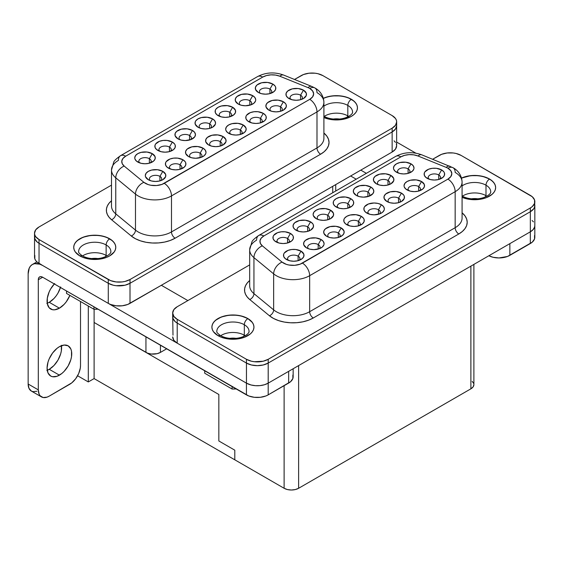 <?xml version="1.0" encoding="UTF-8"?>
<svg xmlns="http://www.w3.org/2000/svg" width="563" height="563" viewBox="0 0 563 563"><rect width="100%" height="100%" fill="white"/><g stroke="black" fill="none" stroke-linecap="round" stroke-linejoin="round"><path stroke-width="0.84" d="M229.788 338.356A12.055 6.96 180 0 1 236.066 338.356A12.055 6.96 0 0 0 229.788 338.356M244.314 335.196L243.554 336.505L244.314 335.196A16.102 9.297 0 0 0 220.696 335.724A16.102 9.297 180 0 1 244.314 335.196L244.314 324.724L244.314 335.196A16.102 9.297 180 0 1 245.158 335.724A16.102 9.297 0 0 0 244.314 335.196M218.205 335.78A4.926 2.843 -60 0 1 220.52 335.618C217.585 333.451 216.354 332.008 216.818 331.297A16.102 9.297 180 0 1 226.762 322.712A16.102 9.297 180 0 1 244.314 324.724A16.102 9.297 180 0 1 248.881 332.55M216.966 330.052A16.102 9.297 180 0 1 227.776 322.493A16.102 9.297 180 0 1 244.314 324.724A4.926 2.843 -60 0 1 247.797 318.693L247.797 318.531A21.028 12.14 180 0 1 253.955 327.11A21.028 12.14 180 0 1 240.971 338.328A21.028 12.14 180 0 1 218.057 335.696L221.245 337.209L228.824 339.017L237.03 339.017L244.609 337.209L250.408 333.859L252.351 331.762L253.547 329.482L253.955 327.11L253.547 324.745L252.351 322.465L247.797 318.531L240.971 315.899L237.03 315.203L228.824 315.203L221.245 317.018L215.439 320.368L213.497 322.465L212.3 324.745L211.899 327.11L212.3 329.482L213.497 331.762L218.057 335.696A21.028 12.14 180 0 1 211.899 327.11A21.028 12.14 180 0 1 224.876 315.899A21.028 12.14 180 0 1 247.797 318.531L247.797 318.693A21.028 12.14 0 0 1 253.955 327.194A21.028 12.14 0 0 0 247.797 318.693A4.926 2.843 120 0 0 244.314 324.724A16.102 9.297 180 0 1 249.029 331.297C249.662 332.839 245.313 337.026 237.396 338.194C230.633 338.968 225.01 338.11 220.52 335.618A4.926 2.843 120 0 0 219.169 335.435M247.797 318.693A21.028 12.14 0 0 0 224.947 316.047A21.028 12.14 0 0 0 211.899 327.194A21.028 12.14 0 0 1 224.947 316.047A21.028 12.14 0 0 1 247.797 318.693M490.563 193.018A16.102 9.297 180 0 0 485.996 185.192A4.926 2.843 -60 0 1 489.472 179.161A4.926 2.843 120 0 0 485.996 185.192A16.102 9.297 180 0 0 462.075 185.924A16.102 9.297 180 0 1 485.996 185.192L485.996 195.664L485.236 196.973L485.996 195.664A16.102 9.297 180 0 1 486.833 196.191A16.102 9.297 0 0 0 485.996 195.664L485.996 185.192A16.102 9.297 180 0 1 490.711 191.765C491.344 193.306 486.988 197.493 479.071 198.662C472.315 199.436 466.692 198.577 462.195 196.086A4.926 2.843 120 0 0 462.075 196.023A4.926 2.843 -60 0 1 462.195 196.086L462.075 196.015M489.472 179.161A21.028 12.14 0 0 0 461.569 178.218A21.028 12.14 0 0 1 489.472 179.161L489.472 178.992A21.028 12.14 180 0 1 495.637 187.578A21.028 12.14 180 0 1 484.06 198.422A21.028 12.14 180 0 1 462.075 197.331L470.506 199.485L478.705 199.485L482.653 198.795L486.291 197.676L492.09 194.326L494.032 192.229L495.229 189.949L495.637 187.578L495.229 185.213L494.032 182.933L492.09 180.836L489.472 178.992L482.653 176.367L478.705 175.67L470.506 175.67L461.526 178.07A21.028 12.14 180 0 1 489.472 178.992L489.472 179.161A21.028 12.14 0 0 1 495.63 187.662A21.028 12.14 0 0 0 489.472 179.161M352.389 113.24A16.102 9.297 180 0 0 347.814 105.415A4.926 2.843 -60 0 1 351.298 99.391A4.926 2.843 120 0 0 347.814 105.415A16.102 9.297 180 0 0 323.901 106.154A16.102 9.297 180 0 1 347.814 105.415L347.814 115.887L347.061 117.203L347.814 115.887A16.102 9.297 180 0 1 348.659 116.414A16.102 9.297 0 0 0 347.814 115.887L347.814 105.415A16.102 9.297 180 0 1 352.537 111.995C353.17 113.536 348.814 117.716 340.897 118.884C334.14 119.659 328.518 118.8 324.021 116.316A4.926 2.843 120 0 0 323.901 116.252A4.926 2.843 -60 0 1 324.021 116.316L323.901 116.245M351.298 99.391A21.028 12.14 0 0 0 323.394 98.448A21.028 12.14 0 0 1 351.298 99.391L351.298 99.222A21.028 12.14 180 0 1 357.456 107.807A21.028 12.14 180 0 1 345.886 118.652A21.028 12.14 180 0 1 323.901 117.554L332.325 119.715L340.531 119.715L344.479 119.018L351.298 116.393L353.916 114.549L355.858 112.452L357.055 110.172L357.456 107.807L357.055 105.436L355.858 103.156L353.916 101.058L348.11 97.709L344.479 96.59L340.531 95.9L332.325 95.9L328.384 96.59L323.352 98.3A21.028 12.14 180 0 1 351.298 99.222L351.298 99.391A21.028 12.14 0 0 1 357.456 107.892A21.028 12.14 0 0 0 351.298 99.391M91.607 258.586A12.055 6.96 180 0 1 97.892 258.586A12.055 6.96 0 0 0 91.607 258.586M106.14 255.419L105.38 256.735L106.14 255.419A16.102 9.297 0 0 0 82.522 255.947A16.102 9.297 180 0 1 106.14 255.419L106.14 244.954L106.14 255.419A16.102 9.297 180 0 1 106.984 255.947A16.102 9.297 0 0 0 106.14 255.419M80.03 256.01A4.926 2.843 -60 0 1 82.346 255.848C79.411 253.674 78.18 252.231 78.644 251.527A16.102 9.297 180 0 1 88.588 242.934A16.102 9.297 180 0 1 106.14 244.954A16.102 9.297 180 0 1 110.707 252.773M78.792 250.275A16.102 9.297 180 0 1 89.601 242.716A16.102 9.297 180 0 1 106.14 244.954A4.926 2.843 -60 0 1 109.616 238.923L109.616 238.754A21.028 12.14 180 0 1 115.781 247.34A21.028 12.14 180 0 1 102.797 258.551A21.028 12.14 180 0 1 79.883 255.926L83.064 257.432L90.65 259.247L98.856 259.247L106.435 257.432L109.616 255.926L114.176 251.985L115.373 249.705L115.781 247.34L115.373 244.968L114.176 242.695L112.234 240.591L106.435 237.241L102.797 236.122L98.856 235.433L90.65 235.433L83.064 237.241L77.265 240.591L75.322 242.695L74.126 244.968L73.725 247.34L74.126 249.705L75.322 251.985L79.883 255.926A21.028 12.14 180 0 1 73.725 247.34A21.028 12.14 180 0 1 86.702 236.122A21.028 12.14 180 0 1 109.616 238.754L109.616 238.923A21.028 12.14 0 0 1 115.781 247.424A21.028 12.14 0 0 0 109.616 238.923A4.926 2.843 120 0 0 106.14 244.954A16.102 9.297 180 0 1 110.855 251.527C111.488 253.069 107.132 257.249 99.222 258.417C92.459 259.191 86.836 258.333 82.346 255.848A4.926 2.843 120 0 0 80.995 255.658M109.616 238.923A21.028 12.14 0 0 0 86.772 236.27A21.028 12.14 0 0 0 73.725 247.424A21.028 12.14 0 0 1 86.772 236.27A21.028 12.14 0 0 1 109.616 238.923M46.849 303.422L49.255 302.303L59.411 308.172L64.133 304.358L66.265 301.817L69.889 295.385A17.439 10.071 -60 0 1 59.411 308.172L49.255 302.303A17.439 10.071 120 0 0 60.473 287.51M46.849 370.426L49.255 369.307L59.411 375.169A17.439 10.071 -60 0 1 50.691 376.035A17.439 10.071 -60 0 1 48.017 362.065A17.439 10.071 -60 0 1 59.411 346.695L64.133 345.056L68.13 345.83L70.804 348.905L71.508 351.171L71.508 356.731L70.804 359.806L68.13 365.971L64.133 371.362L61.817 373.508L57.004 376.288L52.563 376.724L50.691 376.035L48.017 372.959L47.081 368.054L48.017 362.065L49.157 358.941L52.563 353.05L57.004 348.356L59.411 346.695A17.439 10.071 -60 0 1 68.13 345.83A17.439 10.071 -60 0 1 70.804 359.806A17.439 10.071 -60 0 1 59.411 375.169L49.255 369.307A17.439 10.071 120 0 0 61.423 345.724M249.74 280.494L247.234 282.992L245.524 285.708L244.652 288.559L244.652 291.444L245.524 294.294L247.234 297.011L249.74 299.516L269.452 315.773L273.576 318.482L278.622 320.621L284.343 322.071L290.48 322.775L296.729 322.698L302.803 321.839L308.411 320.241L313.288 317.982L458.796 233.976L462.364 231.463L465.017 228.599L466.657 225.489L467.206 222.251L466.657 219.021L465.017 215.911L462.075 212.8A28.72 16.58 180 0 1 458.796 233.976A5.13 2.963 60 0 1 455.164 227.698A23.59 13.625 0 0 0 462.075 218.064L462.075 182.053A23.59 13.625 180 0 1 455.164 191.68L309.664 275.687A23.59 13.625 180 0 1 273.653 273.871L253.941 257.615A23.59 13.625 180 0 1 249.676 249.803A23.59 13.625 180 0 1 256.587 240.169A10.261 5.926 60 0 1 258.713 235.475A10.261 5.926 60 0 1 263.836 235.981L400.898 156.852L404.691 155.318L409.167 154.621L413.777 154.86L417.978 155.986L446.135 167.373A13.336 7.699 180 0 1 447.916 168.231A10.261 5.926 -60 0 1 453.039 167.725A10.261 5.926 -60 0 1 455.164 172.419A23.59 13.625 180 0 1 462.075 182.053A23.59 13.625 0 0 1 455.164 191.68L455.164 227.698L455.164 191.68A10.261 5.926 -120 0 0 447.916 179.118L300.149 264.174L294.723 265.314L288.974 265.025L286.314 264.35L282.056 262.098L262.344 245.841L260.387 243.42L259.986 240.753L261.183 238.17L263.836 235.981A10.261 5.926 -120 0 0 258.713 235.475C254.49 238.48 252.217 240.654 251.879 241.984L249.676 249.803L249.676 285.814A23.59 13.625 0 0 0 253.941 293.626L253.941 257.615L253.941 293.626L273.653 309.882L273.653 273.871L273.653 309.882A23.59 13.625 0 0 0 309.664 311.705L309.664 275.687L309.664 311.705L455.164 227.698A23.59 13.625 0 0 0 462.075 218.064M249.676 249.754A23.59 13.625 0 0 0 253.941 257.615A10.261 6.862 -50.5 0 1 262.344 245.841A13.336 7.699 180 0 1 263.836 235.981L400.898 156.852A13.336 7.699 180 0 1 417.978 155.986L446.135 167.373A10.261 4.807 -68 0 1 449.978 166.233A10.261 4.807 112 0 0 446.135 167.373A13.336 7.699 180 0 1 447.916 168.231L450.801 170.73L451.822 173.678L450.801 176.62L447.916 179.118L302.408 263.125A13.336 7.699 180 0 1 282.056 262.098L262.344 245.841A10.261 6.862 129.5 0 0 253.941 257.615L273.653 273.871A10.261 6.862 -50.5 0 1 282.056 262.098A10.261 6.862 129.5 0 0 273.653 273.871A23.59 13.625 0 0 0 309.664 275.687A10.261 5.926 -120 0 0 302.408 263.125A10.261 5.926 60 0 1 309.664 275.687L455.164 191.68A10.261 5.926 60 0 0 447.916 179.118A13.336 7.699 180 0 0 447.916 168.231A10.261 5.926 120 0 1 453.039 167.725L421.821 154.853A10.261 4.807 112 0 0 417.978 155.986A10.261 4.807 -68 0 1 421.835 154.86C412.778 151.574 404.093 152.066 395.768 156.345A10.261 5.926 60 0 1 400.898 156.852A10.261 5.926 -120 0 0 395.768 156.345L258.713 235.475M287.545 238.459A6.158 3.554 0 0 0 279.522 238.121A6.158 3.554 0 0 0 277.763 242.646A6.158 3.554 180 0 1 277.038 240.971A6.158 3.554 180 0 1 280.838 237.692A6.158 3.554 180 0 1 287.545 238.459L287.545 242.984L287.545 238.459A6.158 3.554 180 0 1 289.347 240.971A6.158 3.554 180 0 1 288.622 242.646A6.158 3.554 0 0 0 287.545 238.459L290.445 233.434L287.545 238.459M275.94 241.809L275.94 241.809A10.261 5.926 180 0 1 275.94 233.434A10.261 5.926 180 0 1 290.445 233.434L285.195 231.815L281.19 231.815L277.489 232.695L273.717 235.355L273.132 236.467L273.132 238.775L274.66 240.915L279.262 243.096L283.189 243.547L287.116 243.096L291.718 240.915L293.253 238.775L293.253 236.467L292.669 235.355L290.445 233.434A10.261 5.926 180 0 1 290.445 241.809A10.261 5.926 180 0 1 275.94 241.809M298.094 256.151A6.158 3.554 0 0 0 290.079 255.813A6.158 3.554 0 0 0 288.319 260.338A6.158 3.554 180 0 1 287.587 258.663A6.158 3.554 180 0 1 291.388 255.384A6.158 3.554 180 0 1 298.094 256.151L298.094 260.676L298.094 256.151A6.158 3.554 180 0 1 299.896 258.663A6.158 3.554 180 0 1 299.171 260.338A6.158 3.554 0 0 0 298.094 256.151L301.001 251.126L298.094 256.151M286.49 259.501L286.49 259.501A10.261 5.926 180 0 1 286.49 251.126A10.261 5.926 180 0 1 301.001 251.126L295.744 249.508L291.74 249.508L288.045 250.387L284.266 253.047L283.682 254.159L283.682 256.468L285.216 258.607L289.818 260.789L293.745 261.239L297.672 260.789L302.275 258.607L303.802 256.468L303.802 254.159L301.001 251.126A10.261 5.926 180 0 1 301.001 259.501A10.261 5.926 180 0 1 286.49 259.501M307.637 226.861A6.158 3.554 0 0 0 299.615 226.516A6.158 3.554 0 0 0 297.855 231.048A6.158 3.554 180 0 1 297.13 229.373A6.158 3.554 180 0 1 300.931 226.087A6.158 3.554 180 0 1 307.637 226.861L307.637 231.386L307.637 226.861A6.158 3.554 180 0 1 309.439 229.373A6.158 3.554 180 0 1 308.707 231.048A6.158 3.554 0 0 0 307.637 226.861L310.537 221.836L307.637 226.861M296.032 230.211A10.261 5.926 180 0 1 296.025 230.211A10.261 5.926 180 0 1 296.032 221.836A10.261 5.926 180 0 1 310.537 221.836L305.287 220.21L299.354 220.548L294.752 222.73L293.224 224.869L293.224 227.178L294.752 229.31L299.354 231.492L303.281 231.942L307.208 231.492L310.537 230.211L313.345 227.178L313.345 224.869L312.761 223.757L310.537 221.836A10.261 5.926 180 0 1 310.537 230.211A10.261 5.926 180 0 1 296.032 230.211M318.186 244.553A6.158 3.554 0 0 0 310.171 244.208A6.158 3.554 0 0 0 308.411 248.74A6.158 3.554 180 0 1 307.679 247.066A6.158 3.554 180 0 1 311.48 243.779A6.158 3.554 180 0 1 318.186 244.553L318.186 249.078L318.186 244.553A6.158 3.554 180 0 1 319.988 247.066A6.158 3.554 180 0 1 319.263 248.74A6.158 3.554 0 0 0 318.186 244.553L321.086 239.528L318.186 244.553M306.582 247.903L306.582 247.903A10.261 5.926 180 0 1 306.582 239.528A10.261 5.926 180 0 1 321.086 239.528L315.836 237.91L309.91 238.24L305.308 240.422L303.774 242.562L303.774 244.87L306.582 247.903L309.91 249.184L313.837 249.634L319.538 248.642L322.367 247.002L323.894 244.87L324.091 243.716L323.31 241.45L321.086 239.528A10.261 5.926 180 0 1 321.086 247.903A10.261 5.926 180 0 1 306.582 247.903M327.729 215.263A6.158 3.554 0 0 0 319.707 214.918A6.158 3.554 0 0 0 317.947 219.45A6.158 3.554 180 0 1 317.222 217.775A6.158 3.554 180 0 1 321.016 214.489A6.158 3.554 180 0 1 327.729 215.263L327.729 219.788L327.729 215.263A6.158 3.554 180 0 1 329.531 217.775A6.158 3.554 180 0 1 328.799 219.45A6.158 3.554 0 0 0 327.729 215.263L330.629 210.231L327.729 215.263M316.117 218.613L316.117 218.613A10.261 5.926 180 0 1 316.117 210.231A10.261 5.926 180 0 1 330.629 210.231L325.372 208.613L319.446 208.95L316.117 210.231L313.894 212.152L313.119 214.419L313.317 215.58L316.117 218.613L319.446 219.894L323.373 220.344L327.3 219.894L330.629 218.613L333.437 215.58L333.437 213.264L330.629 210.231A10.261 5.926 180 0 1 330.629 218.613A10.261 5.926 180 0 1 316.117 218.613M338.279 232.955A6.158 3.554 0 0 0 330.263 232.61A6.158 3.554 0 0 0 328.496 237.143A6.158 3.554 180 0 1 327.772 235.468A6.158 3.554 180 0 1 331.572 232.181A6.158 3.554 180 0 1 338.279 232.955L338.279 237.48L338.279 232.955A6.158 3.554 180 0 1 340.08 235.468A6.158 3.554 180 0 1 339.355 237.143A6.158 3.554 0 0 0 338.279 232.955L341.178 227.931L338.279 232.955M326.674 236.305L326.674 236.305A10.261 5.926 180 0 1 326.674 227.931A10.261 5.926 180 0 1 341.178 227.931L335.928 226.305L330.002 226.643L325.4 228.824L323.866 230.957L323.866 233.272L326.674 236.305L330.002 237.586L333.929 238.036L337.856 237.586L342.459 235.404L343.986 233.272L343.986 230.957L341.178 227.931A10.261 5.926 180 0 1 341.178 236.305A10.261 5.926 180 0 1 326.674 236.305M347.814 203.658A6.158 3.554 0 0 0 339.799 203.32A6.158 3.554 0 0 0 338.039 207.846A6.158 3.554 180 0 1 337.314 206.171A6.158 3.554 180 0 1 341.108 202.891A6.158 3.554 180 0 1 347.814 203.658L347.814 208.183L347.814 203.658A6.158 3.554 180 0 1 349.623 206.171A6.158 3.554 180 0 1 348.891 207.846A6.158 3.554 0 0 0 347.814 203.658L350.721 198.633L347.814 203.658M336.21 207.008L336.21 207.008A10.261 5.926 180 0 1 336.21 198.633A10.261 5.926 180 0 1 350.721 198.633L345.464 197.015L339.538 197.353L336.21 198.633L333.986 200.555L333.402 201.667L333.402 203.975L334.936 206.114L339.538 208.296L343.465 208.746L347.392 208.296L351.995 206.114L353.529 203.975L353.529 201.667L352.945 200.555L350.721 198.633A10.261 5.926 180 0 1 350.721 207.008A10.261 5.926 180 0 1 336.21 207.008L336.21 207.008M358.371 221.35A6.158 3.554 0 0 0 350.355 221.013A6.158 3.554 0 0 0 348.588 225.538A6.158 3.554 180 0 1 347.864 223.863A6.158 3.554 180 0 1 351.664 220.583A6.158 3.554 180 0 1 358.371 221.35L358.371 225.876L358.371 221.35A6.158 3.554 180 0 1 360.172 223.863A6.158 3.554 180 0 1 359.447 225.538A6.158 3.554 0 0 0 358.371 221.35L361.27 216.326L358.371 221.35M346.766 224.7L346.766 224.7A10.261 5.926 180 0 1 346.766 216.326A10.261 5.926 180 0 1 361.27 216.326L356.02 214.707L350.095 215.045L346.766 216.326L344.542 218.247L343.958 219.359L343.958 221.667L345.492 223.807L350.095 225.988L354.021 226.439L357.941 225.988L362.551 223.807L364.078 221.667L364.078 219.359L363.494 218.247L361.27 216.326A10.261 5.926 180 0 1 361.27 224.7A10.261 5.926 180 0 1 346.766 224.7L346.766 224.7M367.906 192.06A6.158 3.554 0 0 0 359.891 191.716A6.158 3.554 0 0 0 358.131 196.248A6.158 3.554 180 0 1 357.399 194.573A6.158 3.554 180 0 1 361.2 191.286A6.158 3.554 180 0 1 367.906 192.06L367.906 196.586L367.906 192.06A6.158 3.554 180 0 1 369.715 194.573A6.158 3.554 180 0 1 368.983 196.248A6.158 3.554 0 0 0 367.906 192.06L370.813 187.036L367.906 192.06M356.302 195.41L356.302 195.41A10.261 5.926 180 0 1 356.302 187.036A10.261 5.926 180 0 1 370.813 187.036L365.556 185.417L359.63 185.748L355.028 187.929L353.494 190.069L353.494 192.377L356.302 195.41L359.63 196.691L363.557 197.141L369.258 196.149L373.037 193.489L373.818 191.223L373.037 188.957L370.813 187.036A10.261 5.926 180 0 1 370.813 195.41A10.261 5.926 180 0 1 356.302 195.41L356.302 195.41M378.463 209.753A6.158 3.554 0 0 0 370.447 209.415A6.158 3.554 0 0 0 368.681 213.94A6.158 3.554 180 0 1 367.956 212.265A6.158 3.554 180 0 1 371.756 208.986A6.158 3.554 180 0 1 378.463 209.753L378.463 214.278L378.463 209.753A6.158 3.554 180 0 1 380.264 212.265A6.158 3.554 180 0 1 379.539 213.94A6.158 3.554 0 0 0 378.463 209.753L381.362 204.728L378.463 209.753M366.858 213.103L366.858 213.103A10.261 5.926 180 0 1 366.858 204.728A10.261 5.926 180 0 1 381.362 204.728L378.033 203.447L374.113 202.99L368.413 203.989L364.634 206.649L364.05 207.761L364.05 210.069L365.584 212.209L370.187 214.383L374.113 214.841L379.807 213.841L382.643 212.209L384.17 210.069L384.367 208.915L383.586 206.649L381.362 204.728A10.261 5.926 180 0 1 381.362 213.103A10.261 5.926 180 0 1 366.858 213.103L366.858 213.103M387.998 180.463A6.158 3.554 0 0 0 379.983 180.118A6.158 3.554 0 0 0 378.223 184.65A6.158 3.554 180 0 1 377.491 182.975A6.158 3.554 180 0 1 381.292 179.688A6.158 3.554 180 0 1 387.998 180.463L387.998 184.988L387.998 180.463A6.158 3.554 180 0 1 389.8 182.975A6.158 3.554 180 0 1 389.075 184.65A6.158 3.554 0 0 0 387.998 180.463L390.905 175.438L387.998 180.463M376.394 183.812L376.394 183.812A10.261 5.926 180 0 1 376.394 175.438A10.261 5.926 180 0 1 390.905 175.438L385.648 173.812L379.722 174.15L375.12 176.332L373.586 178.464L373.586 180.779L376.394 183.812L379.722 185.093L383.649 185.544L387.576 185.093L390.905 183.812L393.713 180.779L393.713 178.464L390.905 175.438A10.261 5.926 180 0 1 390.905 183.812A10.261 5.926 180 0 1 376.394 183.812L376.394 183.812M398.555 198.155A6.158 3.554 0 0 0 390.539 197.81A6.158 3.554 0 0 0 388.773 202.342A6.158 3.554 180 0 1 388.048 200.667A6.158 3.554 180 0 1 391.848 197.381A6.158 3.554 180 0 1 398.555 198.155L398.555 202.68L398.555 198.155A6.158 3.554 180 0 1 400.356 200.667A6.158 3.554 180 0 1 399.631 202.342A6.158 3.554 0 0 0 398.555 198.155L401.454 193.13L398.555 198.155M386.95 201.505L386.95 201.505A10.261 5.926 180 0 1 386.95 193.13A10.261 5.926 180 0 1 401.454 193.13L396.204 191.504L390.279 191.842L385.676 194.024L384.142 196.163L384.142 198.472L386.95 201.505L390.279 202.786L394.206 203.236L398.125 202.786L401.454 201.505L404.262 198.472L404.262 196.163L403.678 195.051L401.454 193.13A10.261 5.926 180 0 1 401.454 201.505A10.261 5.926 180 0 1 386.95 201.505L386.95 201.505M408.091 168.858A6.158 3.554 0 0 0 400.075 168.52A6.158 3.554 0 0 0 398.315 173.045A6.158 3.554 180 0 1 397.584 171.37A6.158 3.554 180 0 1 401.384 168.091A6.158 3.554 180 0 1 408.091 168.858L408.091 173.383L408.091 168.858A6.158 3.554 180 0 1 409.892 171.37A6.158 3.554 180 0 1 409.167 173.045A6.158 3.554 0 0 0 408.091 168.858L410.997 163.833L408.091 168.858M396.486 172.208L396.486 172.208A10.261 5.926 180 0 1 396.486 163.833A10.261 5.926 180 0 1 410.997 163.833L405.74 162.214L399.814 162.552L396.486 163.833L394.262 165.754L393.481 168.02L393.678 169.181L395.212 171.314L399.814 173.495L403.741 173.946L407.668 173.495L412.271 171.314L413.798 169.181L413.995 168.02L413.221 165.754L410.997 163.833A10.261 5.926 180 0 1 410.997 172.208A10.261 5.926 180 0 1 396.486 172.208L396.486 172.208M418.647 186.55A6.158 3.554 0 0 0 410.631 186.212A6.158 3.554 0 0 0 408.865 190.737A6.158 3.554 180 0 1 408.14 189.062A6.158 3.554 180 0 1 411.94 185.783A6.158 3.554 180 0 1 418.647 186.55L418.647 191.075L418.647 186.55A6.158 3.554 180 0 1 420.448 189.062A6.158 3.554 180 0 1 419.724 190.737A6.158 3.554 0 0 0 418.647 186.55L421.546 181.525L418.647 186.55M407.042 189.9L407.042 189.9A10.261 5.926 180 0 1 407.042 181.525A10.261 5.926 180 0 1 421.546 181.525L416.296 179.907L410.371 180.244L407.042 181.525L404.818 183.447L404.037 185.713L404.234 186.874L405.768 189.006L410.371 191.188L414.298 191.638L418.218 191.188L422.82 189.006L424.354 186.874L424.354 184.558L421.546 181.525A10.261 5.926 180 0 1 421.546 189.9A10.261 5.926 180 0 1 407.042 189.9L407.042 189.9M438.739 174.952A6.158 3.554 0 0 0 430.716 174.614A6.158 3.554 0 0 0 428.957 179.14A6.158 3.554 180 0 1 428.232 177.465A6.158 3.554 180 0 1 432.032 174.185A6.158 3.554 180 0 1 438.739 174.952L438.739 179.477L438.739 174.952A6.158 3.554 180 0 1 440.54 177.465A6.158 3.554 180 0 1 439.816 179.14A6.158 3.554 0 0 0 438.739 174.952L441.638 169.927L438.739 174.952M427.134 178.302L427.134 178.302A10.261 5.926 180 0 1 427.134 169.927A10.261 5.926 180 0 1 441.638 169.927L436.388 168.309L432.384 168.309L428.689 169.189L424.91 171.849L424.326 172.961L424.326 175.269L425.86 177.408L430.463 179.59L434.383 180.04L438.31 179.59L442.912 177.408L444.446 175.269L444.446 172.961L443.862 171.849L441.638 169.927A10.261 5.926 180 0 1 441.638 178.302A10.261 5.926 180 0 1 427.134 178.302L427.134 178.302M111.565 200.717L109.06 203.222L107.35 205.938L106.477 208.782L106.477 211.674L107.35 214.517L109.06 217.234L111.565 219.739L131.278 235.996L135.401 238.712L140.447 240.844L146.169 242.301L152.306 243.005L158.555 242.92L164.628 242.069L170.237 240.471L175.114 238.205L320.614 154.206L324.189 151.693L326.843 148.822L328.475 145.711L329.031 142.481L328.475 139.244L326.843 136.133L323.901 133.023A28.72 16.58 180 0 1 320.614 154.206A5.13 2.963 60 0 1 316.99 147.921A23.59 13.625 0 0 0 323.901 138.294L323.901 102.276A23.59 13.625 180 0 1 316.99 111.91L171.49 195.91A23.59 13.625 180 0 1 135.479 194.094L115.767 177.838A23.59 13.625 180 0 1 111.502 170.026A23.59 13.625 180 0 1 118.406 160.392A10.261 5.926 60 0 1 120.531 155.698A10.261 5.926 60 0 1 125.662 156.204L262.724 77.075L266.517 75.541L270.993 74.851L275.603 75.083L279.804 76.209L307.954 87.596A13.336 7.699 180 0 1 309.734 88.454A10.261 5.926 -60 0 1 314.865 87.948A10.261 5.926 -60 0 1 316.99 92.642A23.59 13.625 180 0 1 323.901 102.276A23.59 13.625 0 0 1 316.99 111.91L316.99 147.921L316.99 111.91A10.261 5.926 -120 0 0 309.734 99.348L161.975 184.397L156.549 185.537L150.8 185.248L148.139 184.573L143.882 182.321L124.17 166.064L122.213 163.643L121.805 160.976L123.008 158.393L125.662 156.204A10.261 5.926 -120 0 0 120.531 155.698C116.316 158.703 114.036 160.877 113.705 162.214L111.502 170.026L111.502 206.037A23.59 13.625 0 0 0 115.767 213.856L115.767 177.838L115.767 213.856L135.479 230.105L135.479 194.094L135.479 230.105A23.59 13.625 0 0 0 171.49 231.928L171.49 195.91L171.49 231.928L316.99 147.921A23.59 13.625 0 0 0 323.901 138.294M311.818 86.47A10.261 4.807 112 0 0 307.954 87.596A13.336 7.699 180 0 1 309.734 88.454L312.627 90.953L313.64 93.901L312.627 96.85L309.734 99.348L164.234 183.348A10.261 5.926 60 0 1 171.49 195.91L316.99 111.91A10.261 5.926 60 0 0 309.734 99.348A13.336 7.699 180 0 0 309.734 88.454A10.261 5.926 120 0 1 314.865 87.948L311.803 86.463A10.261 4.807 -68 0 0 307.954 87.596L279.804 76.209A10.261 4.807 -68 0 1 283.661 75.083A10.261 4.807 112 0 0 279.804 76.209A13.336 7.699 180 0 0 262.724 77.075A10.261 5.926 -120 0 0 257.594 76.568A10.261 5.926 60 0 1 262.724 77.075L125.662 156.204A13.336 7.699 180 0 0 124.17 166.064A10.261 6.862 129.5 0 0 115.767 177.838L135.479 194.094A23.59 13.625 0 0 0 171.49 195.91A10.261 5.926 -120 0 0 164.234 183.348A13.336 7.699 180 0 1 143.882 182.321A10.261 6.862 129.5 0 0 135.479 194.094A10.261 6.862 -50.5 0 1 143.882 182.321L124.17 166.064A10.261 6.862 -50.5 0 0 115.767 177.838A23.59 13.625 0 0 1 111.502 169.977M159.92 176.374A6.158 3.554 0 0 0 151.904 176.036A6.158 3.554 0 0 0 150.138 180.568A6.158 3.554 180 0 1 149.413 178.893A6.158 3.554 180 0 1 153.213 175.607A6.158 3.554 180 0 1 159.92 176.374L159.92 180.906L159.92 176.374A6.158 3.554 180 0 1 161.722 178.893A6.158 3.554 180 0 1 160.997 180.568A6.158 3.554 0 0 0 159.92 176.374L162.82 171.349L159.92 176.374M148.315 179.731L148.315 179.731A10.261 5.926 180 0 1 148.315 171.349A10.261 5.926 180 0 1 162.82 171.349L157.57 169.73L151.644 170.068L148.315 171.349L146.091 173.27L145.31 175.536L145.507 176.698L148.315 179.731L151.644 181.012L155.571 181.462L159.491 181.012L162.82 179.731L165.628 176.698L165.628 174.382L162.82 171.349A10.261 5.926 180 0 1 162.82 179.731A10.261 5.926 180 0 1 148.315 179.731M149.364 158.682A6.158 3.554 0 0 0 141.348 158.344A6.158 3.554 0 0 0 139.589 162.869A6.158 3.554 180 0 1 138.864 161.194A6.158 3.554 180 0 1 142.657 157.914A6.158 3.554 180 0 1 149.364 158.682L149.364 163.207L149.364 158.682A6.158 3.554 180 0 1 151.173 161.194A6.158 3.554 180 0 1 150.441 162.869A6.158 3.554 0 0 0 149.364 158.682L152.27 153.657L149.364 158.682M137.759 162.031L137.759 162.031A10.261 5.926 180 0 1 137.759 153.657A10.261 5.926 180 0 1 152.27 153.657L147.013 152.038L141.088 152.376L137.759 153.657L135.535 155.578L134.754 157.844L134.951 159.005L136.485 161.138L141.088 163.319L145.015 163.77L148.942 163.319L153.544 161.138L155.078 159.005L155.078 156.69L152.27 153.657A10.261 5.926 180 0 1 152.27 162.031A10.261 5.926 180 0 1 137.759 162.031M180.012 164.776A6.158 3.554 0 0 0 171.996 164.438A6.158 3.554 0 0 0 170.23 168.963A6.158 3.554 180 0 1 169.505 167.288A6.158 3.554 180 0 1 173.305 164.009A6.158 3.554 180 0 1 180.012 164.776L180.012 169.301L180.012 164.776A6.158 3.554 180 0 1 181.814 167.288A6.158 3.554 180 0 1 181.089 168.963A6.158 3.554 0 0 0 180.012 164.776L182.912 159.751L180.012 164.776M168.407 168.126L168.407 168.126A10.261 5.926 180 0 1 168.407 159.751A10.261 5.926 180 0 1 182.912 159.751L177.662 158.133L173.657 158.133L169.963 159.012L166.184 161.672L165.599 162.784L165.599 165.093L167.134 167.232L171.736 169.414L175.663 169.864L179.583 169.414L184.192 167.232L185.72 165.093L185.72 162.784L185.136 161.672L182.912 159.751A10.261 5.926 180 0 1 182.912 168.126A10.261 5.926 180 0 1 168.407 168.126M169.456 147.084A6.158 3.554 0 0 0 161.44 146.746A6.158 3.554 0 0 0 159.681 151.271A6.158 3.554 180 0 1 158.949 149.596A6.158 3.554 180 0 1 162.749 146.317A6.158 3.554 180 0 1 169.456 147.084L169.456 151.609L169.456 147.084A6.158 3.554 180 0 1 171.265 149.596A6.158 3.554 180 0 1 170.533 151.271A6.158 3.554 0 0 0 169.456 147.084L172.362 142.059L169.456 147.084M157.851 150.434L157.851 150.434A10.261 5.926 180 0 1 157.851 142.059A10.261 5.926 180 0 1 172.362 142.059L167.105 140.44L163.108 140.44L159.406 141.32L155.627 143.98L155.043 145.092L155.043 147.4L156.577 149.54L161.18 151.721L165.107 152.172L169.034 151.721L173.636 149.54L175.17 147.4L175.17 145.092L174.586 143.98L172.362 142.059A10.261 5.926 180 0 1 172.362 150.434A10.261 5.926 180 0 1 157.851 150.434M200.104 153.178A6.158 3.554 0 0 0 192.089 152.833A6.158 3.554 0 0 0 190.322 157.366A6.158 3.554 180 0 1 189.597 155.691A6.158 3.554 180 0 1 193.398 152.404A6.158 3.554 180 0 1 200.104 153.178L200.104 157.703L200.104 153.178A6.158 3.554 180 0 1 201.906 155.691A6.158 3.554 180 0 1 201.181 157.366A6.158 3.554 0 0 0 200.104 153.178L203.004 148.153L200.104 153.178M188.499 156.528L188.499 156.528A10.261 5.926 180 0 1 188.499 148.153A10.261 5.926 180 0 1 203.004 148.153L197.754 146.535L191.828 146.866L187.226 149.047L185.691 151.187L185.691 153.495L188.499 156.528L191.828 157.809L195.755 158.259L201.448 157.267L204.285 155.627L205.812 153.495L206.009 152.341L205.228 150.075L203.004 148.153A10.261 5.926 180 0 1 203.004 156.528A10.261 5.926 180 0 1 188.499 156.528M189.548 135.486A6.158 3.554 0 0 0 181.532 135.141A6.158 3.554 0 0 0 179.773 139.673A6.158 3.554 180 0 1 179.041 137.998A6.158 3.554 180 0 1 182.841 134.712A6.158 3.554 180 0 1 189.548 135.486L189.548 140.011L189.548 135.486A6.158 3.554 180 0 1 191.357 137.998A6.158 3.554 180 0 1 190.625 139.673A6.158 3.554 0 0 0 189.548 135.486L192.455 130.461L189.548 135.486M177.943 138.836L177.943 138.836A10.261 5.926 180 0 1 177.943 130.461A10.261 5.926 180 0 1 192.455 130.461L187.197 128.836L181.272 129.173L176.669 131.355L175.135 133.494L175.135 135.803L177.943 138.836L181.272 140.117L185.199 140.567L190.899 139.575L194.678 136.915L195.46 134.648L194.678 132.382L192.455 130.461A10.261 5.926 180 0 1 192.455 138.836A10.261 5.926 180 0 1 177.943 138.836M220.196 141.58A6.158 3.554 0 0 0 212.181 141.236A6.158 3.554 0 0 0 210.414 145.768A6.158 3.554 180 0 1 209.689 144.093A6.158 3.554 180 0 1 213.49 140.806A6.158 3.554 180 0 1 220.196 141.58L220.196 146.106L220.196 141.58A6.158 3.554 180 0 1 221.998 144.093A6.158 3.554 180 0 1 221.273 145.768A6.158 3.554 0 0 0 220.196 141.58L223.096 136.556L220.196 141.58M208.591 144.93L208.591 144.93A10.261 5.926 180 0 1 208.591 136.556A10.261 5.926 180 0 1 223.096 136.556L217.846 134.93L211.92 135.268L207.318 137.449L205.784 139.582L205.784 141.897L208.591 144.93L211.92 146.211L215.847 146.661L219.767 146.211L223.096 144.93L225.904 141.897L225.904 139.582L223.096 136.556A10.261 5.926 180 0 1 223.096 144.93A10.261 5.926 180 0 1 208.591 144.93L208.591 144.93M209.64 123.888A6.158 3.554 0 0 0 201.624 123.543A6.158 3.554 0 0 0 199.865 128.075A6.158 3.554 180 0 1 199.133 126.401A6.158 3.554 180 0 1 202.933 123.114A6.158 3.554 180 0 1 209.64 123.888L209.64 128.413L209.64 123.888A6.158 3.554 180 0 1 211.442 126.401A6.158 3.554 180 0 1 210.717 128.075A6.158 3.554 0 0 0 209.64 123.888L212.547 118.856L209.64 123.888M198.035 127.238L198.035 127.238A10.261 5.926 180 0 1 198.035 118.856A10.261 5.926 180 0 1 212.547 118.856L207.29 117.238L201.364 117.576L198.035 118.856L195.811 120.778L195.227 121.889L195.227 124.205L198.035 127.238L201.364 128.519L205.291 128.969L209.218 128.519L212.547 127.238L215.347 124.205L215.545 123.051L214.77 120.778L212.547 118.856A10.261 5.926 180 0 1 212.547 127.238A10.261 5.926 180 0 1 198.035 127.238L198.035 127.238M240.288 129.976A6.158 3.554 0 0 0 232.266 129.638A6.158 3.554 0 0 0 230.506 134.163A6.158 3.554 180 0 1 229.781 132.488A6.158 3.554 180 0 1 233.582 129.208A6.158 3.554 180 0 1 240.288 129.976L240.288 134.501L240.288 129.976A6.158 3.554 180 0 1 242.09 132.488A6.158 3.554 180 0 1 241.365 134.163A6.158 3.554 0 0 0 240.288 129.976L243.188 124.951L240.288 129.976M228.684 133.325L228.684 133.325A10.261 5.926 180 0 1 228.684 124.951A10.261 5.926 180 0 1 243.188 124.951L237.938 123.332L232.012 123.67L228.684 124.951L226.46 126.872L225.679 129.138L225.876 130.299L227.41 132.432L232.012 134.613L235.932 135.064L239.859 134.613L244.462 132.432L245.996 130.299L245.996 127.984L243.188 124.951A10.261 5.926 180 0 1 243.188 133.325A10.261 5.926 180 0 1 228.684 133.325L228.684 133.325M229.732 112.283A6.158 3.554 0 0 0 221.716 111.946A6.158 3.554 0 0 0 219.957 116.471A6.158 3.554 180 0 1 219.225 114.796A6.158 3.554 180 0 1 223.025 111.516A6.158 3.554 180 0 1 229.732 112.283L229.732 116.808L229.732 112.283A6.158 3.554 180 0 1 231.534 114.796A6.158 3.554 180 0 1 230.809 116.471A6.158 3.554 0 0 0 229.732 112.283L232.639 107.259L229.732 112.283M218.127 115.633L218.127 115.633A10.261 5.926 180 0 1 218.127 107.259A10.261 5.926 180 0 1 232.639 107.259L227.382 105.64L221.456 105.978L218.127 107.259L215.903 109.18L215.319 110.292L215.319 112.6L216.854 114.739L221.456 116.921L225.383 117.371L229.31 116.921L233.912 114.739L235.44 112.6L235.44 110.292L232.639 107.259A10.261 5.926 180 0 1 232.639 115.633A10.261 5.926 180 0 1 218.127 115.633L218.127 115.633M260.38 118.378A6.158 3.554 0 0 0 252.358 118.04A6.158 3.554 0 0 0 250.598 122.565A6.158 3.554 180 0 1 249.873 120.89A6.158 3.554 180 0 1 253.674 117.611A6.158 3.554 180 0 1 260.38 118.378L260.38 122.903L260.38 118.378A6.158 3.554 180 0 1 262.182 120.89A6.158 3.554 180 0 1 261.457 122.565A6.158 3.554 0 0 0 260.38 118.378L263.28 113.353L260.38 118.378M248.776 121.728L248.776 121.728A10.261 5.926 180 0 1 248.776 113.353A10.261 5.926 180 0 1 263.28 113.353L258.03 111.734L254.026 111.734L250.331 112.614L246.552 115.274L245.968 116.386L245.968 118.694L247.495 120.834L252.104 123.016L256.024 123.466L259.951 123.016L264.554 120.834L266.088 118.694L266.088 116.386L265.504 115.274L263.28 113.353A10.261 5.926 180 0 1 263.28 121.728A10.261 5.926 180 0 1 248.776 121.728L248.776 121.728M249.824 100.686A6.158 3.554 0 0 0 241.809 100.341A6.158 3.554 0 0 0 240.042 104.873A6.158 3.554 180 0 1 239.317 103.198A6.158 3.554 180 0 1 243.117 99.918A6.158 3.554 180 0 1 249.824 100.686L249.824 105.211L249.824 100.686A6.158 3.554 180 0 1 251.626 103.198A6.158 3.554 180 0 1 250.901 104.873A6.158 3.554 0 0 0 249.824 100.686L252.724 95.661L249.824 100.686M238.219 104.035L238.219 104.035A10.261 5.926 180 0 1 238.219 95.661A10.261 5.926 180 0 1 252.724 95.661L247.474 94.042L241.548 94.373L236.946 96.554L235.411 98.694L235.411 101.002L238.219 104.035L241.548 105.316L245.475 105.767L251.175 104.774L254.004 103.135L255.532 101.002L255.729 99.848L254.948 97.582L252.724 95.661A10.261 5.926 180 0 1 252.724 104.035A10.261 5.926 180 0 1 238.219 104.035L238.219 104.035M280.473 106.78A6.158 3.554 0 0 0 272.45 106.435A6.158 3.554 0 0 0 270.69 110.967A6.158 3.554 180 0 1 269.966 109.292A6.158 3.554 180 0 1 273.766 106.006A6.158 3.554 180 0 1 280.473 106.78L280.473 111.305L280.473 106.78A6.158 3.554 180 0 1 282.274 109.292A6.158 3.554 180 0 1 281.549 110.967A6.158 3.554 0 0 0 280.473 106.78L283.372 101.755L280.473 106.78M268.868 110.13L268.868 110.13A10.261 5.926 180 0 1 268.868 101.755A10.261 5.926 180 0 1 283.372 101.755L278.122 100.13L272.196 100.467L267.587 102.649L266.06 104.788L266.06 107.097L268.868 110.13L272.196 111.411L276.116 111.861L280.043 111.411L283.372 110.13L286.18 107.097L286.18 104.788L285.596 103.676L283.372 101.755A10.261 5.926 180 0 1 283.372 110.13A10.261 5.926 180 0 1 268.868 110.13L268.868 110.13M269.916 89.088A6.158 3.554 0 0 0 261.901 88.743A6.158 3.554 0 0 0 260.134 93.275A6.158 3.554 180 0 1 259.409 91.6A6.158 3.554 180 0 1 263.21 88.314A6.158 3.554 180 0 1 269.916 89.088L269.916 93.613L269.916 89.088A6.158 3.554 180 0 1 271.718 91.6A6.158 3.554 180 0 1 270.993 93.275A6.158 3.554 0 0 0 269.916 89.088L272.816 84.063L269.916 89.088M258.311 92.438L258.311 92.438A10.261 5.926 180 0 1 258.311 84.063A10.261 5.926 180 0 1 272.816 84.063L267.566 82.437L261.64 82.775L257.038 84.957L255.503 87.096L255.503 89.404L258.311 92.438L261.64 93.718L265.567 94.169L269.494 93.718L274.097 91.537L275.624 89.404L275.624 87.096L275.04 85.984L272.816 84.063A10.261 5.926 180 0 1 272.816 92.438A10.261 5.926 180 0 1 258.311 92.438L258.311 92.438M300.565 95.175A6.158 3.554 0 0 0 292.542 94.837A6.158 3.554 0 0 0 290.782 99.369A6.158 3.554 180 0 1 290.058 97.695A6.158 3.554 180 0 1 293.858 94.408A6.158 3.554 180 0 1 300.565 95.175L300.565 99.707L300.565 95.175A6.158 3.554 180 0 1 302.366 97.695A6.158 3.554 180 0 1 301.641 99.369A6.158 3.554 0 0 0 300.565 95.175L303.464 90.15L300.565 95.175M288.96 98.532L288.96 98.532A10.261 5.926 180 0 1 288.96 90.15A10.261 5.926 180 0 1 303.464 90.15L298.214 88.532L292.281 88.87L287.679 91.051L286.152 93.184L286.152 95.499L287.679 97.631L292.281 99.813L296.208 100.263L300.135 99.813L303.464 98.532L306.272 95.499L306.272 93.184L303.464 90.15A10.261 5.926 180 0 1 303.464 98.532A10.261 5.926 180 0 1 288.96 98.532L288.96 98.532M172.679 313.021A15.384 8.881 180 0 0 177.19 319.305L177.19 323.071L177.19 319.305L246.446 359.293L246.446 363.065L246.446 359.293A15.384 8.881 180 0 0 268.206 359.293L268.206 363.065L268.206 359.293L530.346 207.951L530.346 211.723L530.346 207.951A15.384 8.881 180 0 0 534.85 201.667A15.384 8.881 180 0 0 530.346 195.389L461.083 155.402A15.384 8.881 180 0 0 439.323 155.402L432.673 159.238L441.652 154.297L447.198 152.967L453.201 152.967L456.086 153.474L461.083 155.402L532.26 196.733L534.554 199.935L534.554 203.405L532.26 206.607L530.346 207.951L268.206 359.293L263.217 361.221L254.328 361.72L251.443 361.221L246.446 359.293L177.19 319.305L173.854 316.42L172.679 313.021L173.854 309.622L177.19 306.744L249.676 264.891L177.19 306.744A15.384 8.881 180 0 0 172.679 313.021L172.679 316.793A15.384 8.881 0 0 0 177.19 323.071L246.446 363.065A15.384 8.881 0 0 0 268.206 363.065L530.346 211.723A15.384 8.881 0 0 0 534.85 205.439L534.554 203.707M204.728 373.227L232.111 389.04L232.111 386.598L232.111 389.04A28.206 16.285 0 0 0 236.157 388.934L232.111 389.04L204.728 373.227L204.728 370.792L204.728 373.227A28.206 16.285 0 0 1 204.714 372.755L204.714 370.785M292.859 375.049L292.859 378.512L290.564 381.714L268.192 394.874L265.863 395.979L260.317 397.302L254.314 397.302L248.769 395.979L42.654 277.221L38.305 279.734L38.305 389.87L39.136 394.199L40.135 395.789L43.14 397.527L47.06 397.14L49.185 396.155L71.761 382.875L75.681 378.737L78.686 373.536L80.312 368.068L80.516 365.5L80.516 301.522L80.516 365.5A15.384 8.881 -60 0 1 69.636 384.346L49.185 396.155A15.384 8.881 -60 0 1 41.493 396.915A15.384 8.881 -60 0 1 38.305 389.87L28.15 384.008L28.15 273.871A20.514 11.844 60 0 1 32.401 264.476A20.514 11.844 60 0 1 42.654 265.497L37.123 262.055L35.708 260.521L34.829 258.853L34.829 255.391M34.519 233.258A15.384 8.881 180 0 0 39.023 239.535L108.265 279.508A15.384 8.881 180 0 0 130.025 279.508L392.158 128.167A15.384 8.881 180 0 0 396.662 121.889A15.384 8.881 180 0 0 392.158 115.605L322.916 75.632A15.384 8.881 180 0 0 301.156 75.632L294.512 79.467L303.492 74.527L309.038 73.197L315.041 73.197L317.926 73.704L322.916 75.632L392.158 115.605L395.493 118.49L396.366 120.158L396.662 121.889L395.493 125.289L392.158 128.167L130.025 279.508L125.028 281.437L122.143 281.943L116.14 281.943L110.594 280.613L39.023 239.535L35.687 236.657L34.815 234.989L34.519 233.258L35.687 229.852L39.023 226.973L111.502 185.128L39.023 226.973A15.384 8.881 180 0 0 34.519 233.258L34.519 237.023A15.384 8.881 0 0 0 39.023 243.307L108.265 283.28A15.384 8.881 0 0 0 130.025 283.28L392.158 131.939A15.384 8.881 0 0 0 396.662 125.655L395.493 129.054L392.158 131.939L392.158 128.167L392.158 131.939L130.025 283.28L130.025 279.508L130.025 283.28L125.028 285.209L116.14 285.708L113.254 285.209L108.265 283.28L108.265 279.508L108.265 283.28L39.023 243.307L39.023 239.535L39.023 243.307L37.109 241.956L34.815 238.754L34.815 235.292M66.554 293.457L93.937 309.263L93.937 306.828L93.937 309.263A28.206 16.285 0 0 0 97.983 309.164L93.937 309.263L66.554 293.457L66.554 291.015L66.554 293.457A28.206 16.285 0 0 1 66.54 292.985L66.54 291.008M396.641 125.655L396.641 145.761L395.472 149.153L392.144 152.031L392.144 131.946L392.144 152.031L360.799 170.125L366.344 173.327L360.799 170.125L161.349 285.279L392.144 152.031A15.363 8.874 0 0 0 396.641 145.761L396.345 144.029M534.829 225.446L534.576 227.135L533.07 229.662L530.332 231.815L268.192 383.157L264.469 384.74L260.099 385.606L255.475 385.69L251.021 384.972A15.363 8.874 0 0 0 268.192 383.157L268.192 363.072L530.346 211.723L533.682 208.838L534.554 207.17L534.85 201.667M54.287 283.935A17.439 10.071 -60 0 0 50.691 309.031A17.439 10.071 -60 0 0 59.411 308.172L54.695 309.812L52.563 309.727L49.157 307.757L47.32 303.689L47.32 298.137L49.157 291.937L50.691 288.896L54.695 283.499M36.905 391.271L32.985 391.665L31.338 391.053L28.98 388.336L28.15 384.008L28.15 273.871L29.255 268.101L30.592 265.975L32.401 264.476L34.596 263.667L39.825 264.181L42.654 265.497L108.279 303.373L108.279 283.288L108.279 303.373A15.363 8.874 0 0 0 130.011 303.373L130.011 283.288L130.011 303.373L161.349 285.279L127.681 304.477L122.143 305.8L116.147 305.8L110.608 304.477L108.279 303.373L42.661 265.49L246.432 383.143L251.021 384.972L248.6 384.184L246.46 383.157L246.46 363.072L251.443 364.986L257.326 365.661L263.217 364.986L268.206 363.065L268.192 383.157L530.332 231.815L530.332 211.73L530.332 231.815A15.363 8.874 0 0 0 534.829 225.538L534.829 205.439M47.243 370.278A17.439 10.071 120 0 0 49.255 369.307L53.978 365.5L57.975 360.109L60.649 353.944L61.353 350.869L61.353 345.309M47.243 303.274A17.439 10.071 120 0 0 49.255 302.303L53.978 298.496L56.11 295.948L57.975 293.105L60.649 286.94M145.944 336.857L145.944 352.396L94.105 322.472L147.499 353.135L151.194 354.021L157.119 353.684L160.448 352.396L166.662 348.814L160.448 352.396L160.448 345.232L160.448 352.396A10.261 5.926 0 0 1 145.944 352.396L145.944 336.857M218.838 394.48L94.105 322.479L218.831 394.487L218.831 440.97L234.792 450.182L234.792 459.816L94.105 378.589L94.105 309.263L94.105 378.589L234.792 459.816L234.792 450.182L218.831 440.97L218.838 394.48L218.838 440.97L234.792 450.182L234.799 459.809L234.792 450.182L218.838 440.97L218.838 394.48M332.719 186.339L332.719 192.743L332.719 186.339M396.366 123.923L396.662 125.655L396.662 121.889M34.54 237.023L34.54 257.122A15.363 8.874 0 0 0 39.037 263.4L39.037 243.315L39.037 263.4L246.432 383.143L246.432 394.874L42.654 277.221L38.305 279.734A6.158 3.554 60 0 1 39.579 276.919A6.158 3.554 60 0 1 42.654 277.221L40.993 276.644L39.579 276.919L38.636 278.002L38.305 279.734L38.305 389.87L28.15 384.008A15.384 8.881 120 0 0 31.338 391.053L41.493 396.915M175.114 238.205A28.72 16.58 180 0 1 131.278 235.996A5.13 3.427 129.5 0 0 135.479 230.105A23.59 13.625 0 0 0 171.49 231.928A5.13 2.963 -120 0 0 175.114 238.205A5.13 2.963 60 0 1 171.49 231.928L316.99 147.921A5.13 2.963 -120 0 0 320.614 154.206L175.114 238.205M135.479 230.105A5.13 3.427 -50.5 0 1 131.278 235.996L111.565 219.739A5.13 3.427 129.5 0 0 115.767 213.856L135.479 230.105M111.502 205.995A23.59 13.625 0 0 0 115.767 213.856A5.13 3.427 -50.5 0 1 111.565 219.739A28.72 16.58 180 0 1 111.502 200.773M77.595 375.76L88.307 381.939L94.105 378.589L88.307 381.939L77.595 375.76M284.118 385.676L284.118 488.276L234.792 459.802L284.118 488.276A10.261 5.926 0 0 0 298.622 488.276L295.293 489.564L291.367 490.014L287.447 489.564L284.118 488.276L284.118 385.676M472.167 381.341L473.694 383.48M473.891 384.635L473.11 386.901L470.886 388.822L298.622 488.276L298.622 365.584L298.622 488.276L470.886 388.822A10.261 5.926 0 0 0 473.891 384.635L473.891 264.399M172.975 315.062L172.975 318.524L175.276 321.726L177.19 323.071L246.446 363.065L246.46 383.157A15.363 8.874 0 0 0 251.021 384.972A15.384 8.881 180 0 1 246.432 383.143L246.432 394.874A15.384 8.881 0 0 0 268.192 394.874L288.65 383.065L288.65 371.348L288.65 383.065A15.384 8.881 0 0 0 293.154 376.781L293.154 368.744M177.204 343.17L177.204 323.085L177.204 343.17L246.46 383.157L177.204 343.17L173.868 340.291L172.7 336.892A15.363 8.874 0 0 0 177.204 343.17M470.886 266.13L470.886 388.822L470.886 266.13M249.676 285.765A23.59 13.625 0 0 0 253.941 293.626A5.13 3.427 -50.5 0 1 249.74 299.516A28.72 16.58 180 0 1 249.676 280.543M249.74 299.516A5.13 3.427 129.5 0 0 253.941 293.626L273.653 309.882A5.13 3.427 -50.5 0 1 269.452 315.773L249.74 299.516M273.653 309.882A23.59 13.625 0 0 0 309.664 311.705A5.13 2.963 -120 0 0 313.288 317.982A28.72 16.58 180 0 1 269.452 315.773A5.13 3.427 129.5 0 0 273.653 309.882M313.288 317.982A5.13 2.963 60 0 1 309.664 311.705L455.164 227.698A5.13 2.963 -120 0 0 458.796 233.976L313.288 317.982M88.307 306.012L88.307 381.939L88.307 306.012M172.7 316.793L172.996 335.161M187.859 300.579L161.349 285.279L187.859 300.579M268.192 383.157L268.192 394.874L268.192 383.157M395.472 142.362L394.051 140.827M396.641 142.073L415.881 153.185L396.641 142.073M533.471 221.892L532.105 220.499M534.822 225.531L534.822 237.255A15.384 8.881 0 0 1 530.318 243.54L530.318 231.822L530.318 243.54L509.86 255.349A15.384 8.881 0 0 1 488.86 255.757L493.089 257.27L498.98 257.953L507.53 256.454L532.225 242.189L534.526 238.986L534.526 235.524M350.643 175.987L356.196 179.189L350.643 175.987M509.86 255.349L509.86 243.631L509.86 255.349M347.814 115.887A16.102 9.297 0 0 0 324.197 116.414A16.102 9.297 180 0 1 347.814 115.887M339.566 119.053A12.055 6.96 0 0 0 333.289 119.053A12.055 6.96 180 0 1 339.566 119.053M485.996 195.664A16.102 9.297 0 0 0 462.371 196.191A16.102 9.297 180 0 1 485.996 195.664M477.748 198.823A12.055 6.96 0 0 0 471.463 198.823A12.055 6.96 180 0 1 477.748 198.823M335.724 184.608L335.724 191.012M314.865 87.948C318.004 89.594 323.514 93.993 323.901 102.276M120.531 155.698L257.594 76.568C265.919 72.296 274.603 71.797 283.646 75.076L311.803 86.463M453.039 167.725C456.178 169.364 461.688 173.77 462.075 182.053M36.919 261.872L32.401 264.476"/></g></svg>
